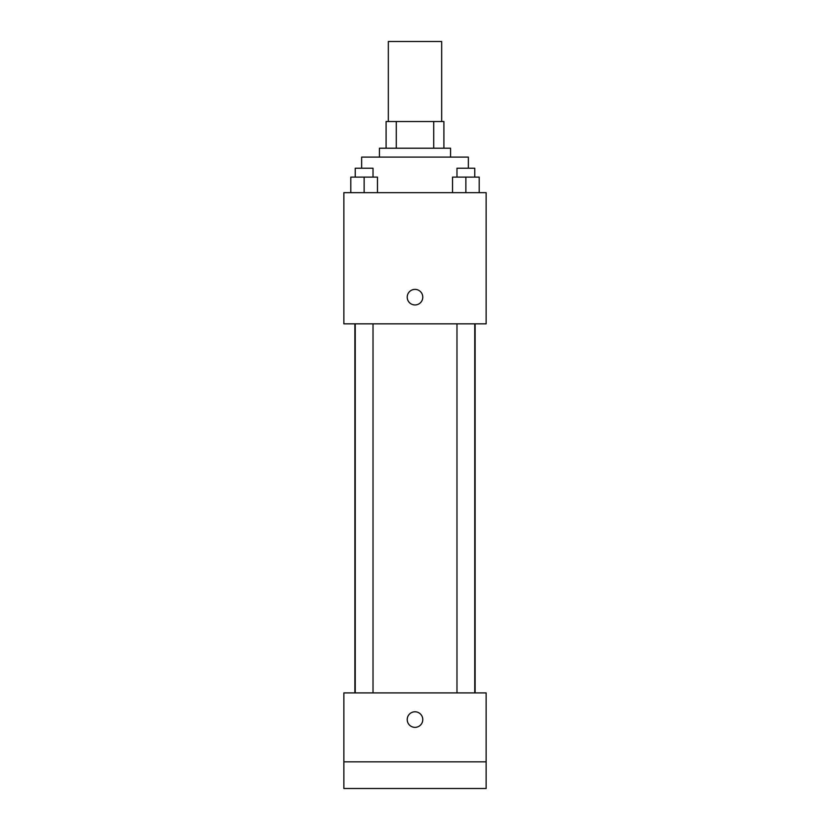 <?xml version="1.0" encoding="UTF-8"?>
<svg xmlns="http://www.w3.org/2000/svg" width="830" height="830" viewBox="0 0 830 830"><rect width="100%" height="100%" fill="white"/><g stroke="black" fill="none" stroke-linecap="round" stroke-linejoin="round"><path stroke-width="1.25" d="M441.674 121.533L441.674 41.5L388.326 41.5L388.326 121.533M396.284 148.217L396.284 121.533L386.095 121.533L386.095 148.217L386.095 121.533M396.284 121.533L443.905 121.533L443.905 148.217M433.717 148.217L433.717 121.533M379.424 157.109L379.424 148.217L450.576 148.217L450.576 157.109M468.359 168.22L468.359 157.109L361.641 157.109L361.641 168.22M343.859 192.674L486.141 192.674L486.141 323.845L343.859 323.845L343.859 192.674M415 304.952A7.781 7.781 0 0 1 408.256 293.281A7.781 7.781 0 0 1 421.744 293.281A7.781 7.781 0 0 1 415 304.952M343.859 692.905L486.141 692.905L486.141 788.5L343.859 788.5L343.859 692.905M415 727.36A7.781 7.781 0 0 1 408.256 715.688A7.781 7.781 0 0 1 421.744 715.688A7.781 7.781 0 0 1 415 727.36M343.859 761.826L486.141 761.826M452.526 192.674L452.526 177.112L479.211 177.112L479.211 192.674L479.211 177.112M465.869 192.674L465.869 177.112M474.76 177.112L474.76 168.22L456.977 168.22L456.977 177.112M350.789 192.674L350.789 177.112L377.474 177.112L377.474 192.674L377.474 177.112M364.131 192.674L364.131 177.112M373.023 177.112L373.023 168.22L355.24 168.22L355.24 177.112M475.113 692.905L475.113 323.845M354.887 692.905L354.887 323.845M456.977 323.845L456.977 692.905M474.76 323.845L474.76 692.905M373.023 692.905L373.023 323.845M355.24 692.905L355.24 323.845"/></g></svg>
